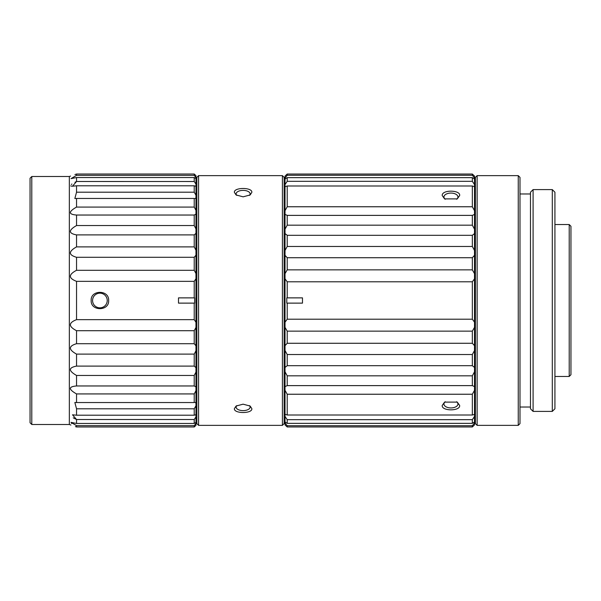 <?xml version="1.0" encoding="UTF-8"?>
<svg xmlns="http://www.w3.org/2000/svg" width="601" height="601" viewBox="0 0 601 601"><rect width="100%" height="100%" fill="white"/><g stroke="black" fill="none" stroke-linecap="round" stroke-linejoin="round"><path stroke-width="0.9" d="M533.095 411.4L530.473 408.778L530.473 192.222L533.095 189.6L533.095 411.4L552.304 411.4L552.304 189.6L554.926 192.222L554.926 408.778L552.304 411.4M518.25 425.365L519.993 423.622L519.993 177.378L518.25 175.635L518.25 425.365L477.134 425.365L477.134 175.635L518.25 175.635M477.134 175.635L475.391 177.378L475.391 423.622L477.134 425.365M285.024 390.334L285.024 424.907L287.21 426.965L472.333 426.965L474.512 424.907L474.512 390.334L472.333 394.233L287.21 394.233L285.024 390.334L285.024 386.601L287.21 385.624L472.333 385.624L474.512 386.601L474.512 176.093L472.333 174.035L287.21 174.035L285.024 176.093L285.024 386.601M287.21 394.233L287.21 415.013L285.302 414.389M287.21 415.013L472.333 415.013L472.333 394.233M459.667 405.472C460.396 411.249 441.577 411.324 442.208 405.472L444.59 402.114L457.286 402.114L459.667 405.472M472.333 415.013L474.467 414.412M474.512 390.334L474.512 386.601M287.21 385.624L287.21 375.828L285.024 371.809M285.024 367.421L287.21 365.701L472.333 365.701L474.512 367.421M474.512 371.809L472.333 375.828L287.21 375.828M287.21 365.701L287.21 354.522L285.024 350.548M285.024 345.665L287.21 343.269L472.333 343.269L474.512 345.665M474.512 350.548L472.333 354.522L287.21 354.522M287.21 343.269L287.21 331.143L285.024 327.357M285.024 322.181L287.21 319.199L472.333 319.199L474.512 322.181M474.512 327.357L472.333 331.143L287.21 331.143M287.21 319.199L287.21 303.122L286.797 303.122L302.491 303.122L302.491 297.878L286.797 297.878L287.21 297.878L287.21 281.801L285.024 278.819M286.797 297.878L286.797 303.122M472.333 319.199L472.333 281.801L287.21 281.801M302.491 303.122L287.21 303.122M285.024 273.643L287.21 269.857L472.333 269.857L474.512 273.643M474.512 278.819L472.333 281.801M287.21 269.857L287.21 257.731L285.024 255.335M285.024 250.452L287.21 246.478L472.333 246.478L474.512 250.452M474.512 255.335L472.333 257.731L287.21 257.731M287.21 246.478L287.21 235.299L285.024 233.579M285.024 229.191L287.21 225.172L472.333 225.172L474.512 229.191M474.512 233.579L472.333 235.299L287.21 235.299M287.21 225.172L287.21 215.376L285.024 214.399M285.024 210.666L287.21 206.767L472.333 206.767L474.512 210.666M474.512 214.399L472.333 215.376L287.21 215.376M287.21 206.767L287.21 185.987L285.302 186.611M472.333 206.767L472.333 185.987L287.21 185.987M442.208 195.528C441.75 189.51 460.659 189.939 459.667 195.528L457.286 198.886L444.59 198.886L442.208 195.528M472.333 185.987L474.242 186.611M285.024 184.552L287.21 181.329L472.333 181.329L474.512 184.552L472.333 181.329L472.333 177.648L287.21 177.648L285.024 179M287.21 181.329L287.21 177.648M285.024 177.971L287.21 175.274L472.333 175.274L474.512 177.971L473.393 176.506M474.512 179L472.333 177.648M287.21 175.274L287.21 174.035M285.73 175.432L287.105 174.132M473.468 175.109L474.287 175.883M287.195 419.656L472.356 419.641M473.242 418.476L474.512 416.448L472.333 419.671L287.21 419.671L285.024 416.448M287.21 426.965L287.21 425.726L285.062 423.074M285.535 423.728L286.151 424.494M473.393 424.494L474.512 423.029L472.333 425.726L287.21 425.726M285.663 425.508L285.265 425.132M285.024 422L287.21 423.352L472.333 423.352L474.512 422M287.21 423.352L287.21 419.671M472.333 423.352L472.333 419.671M472.333 426.965L472.333 425.726M474.512 291.77L475.391 291.77L474.512 291.77M474.512 309.23L475.391 309.23M456.617 199.254A6.987 3.906 0 0 0 457.924 196.978A6.987 3.906 0 0 0 450.938 193.071A6.987 3.906 0 0 0 443.951 196.978A6.987 3.906 0 0 0 445.258 199.254M445.258 401.746A6.987 3.906 180 0 0 443.951 404.022A6.987 3.906 180 0 0 450.938 407.929A6.987 3.906 180 0 0 457.924 404.022A6.987 3.906 180 0 0 456.617 401.746M472.333 175.274L472.333 174.035M472.333 225.172L472.333 215.376M472.333 246.478L472.333 235.299M472.333 269.857L472.333 257.731M472.333 343.269L472.333 331.143M472.333 365.701L472.333 354.522M472.333 385.624L472.333 375.828M92.569 300.5A7.332 7.332 0 0 1 99.909 293.168A7.332 7.332 0 0 1 107.241 300.5A7.332 7.332 0 0 1 99.909 307.832A7.332 7.332 0 0 1 92.569 300.5M31.793 176.506L30.05 178.249L30.05 422.751L31.793 424.494L31.793 176.506L69.348 176.506L69.348 424.494L70.903 425.057M76.545 175.342L194.213 175.342L194.213 174.012L76.545 174.012C68.371 176.814 68.371 176.814 76.545 174.012L76.545 175.342L71.038 178.625L76.545 177.535L76.545 181.487L72.496 186.205L76.545 185.792L76.545 192.2L74.847 198.51L76.545 198.458L76.545 207.075C68.371 211.732 68.371 214.392 76.545 215.038L76.545 225.548C68.371 230.251 68.371 233.368 76.545 234.908L76.545 246.891C68.371 251.458 68.371 254.929 76.545 257.296L76.545 270.3C68.371 274.559 68.371 278.24 76.545 281.343L76.545 319.657C68.371 322.812 68.371 326.493 76.545 330.7L76.545 343.704C68.371 346.123 68.371 349.587 76.545 354.109L76.545 366.092C68.371 367.677 68.371 370.794 76.545 375.452L76.545 385.962C68.371 386.646 68.371 389.305 76.545 393.925L76.545 402.542L74.847 402.49L76.545 408.8L76.545 415.208L72.496 414.795L76.545 419.513L74.351 418.424M76.545 174.012L74.922 174.568M72.496 186.205L71.85 186.182M71.339 186.115L70.723 185.882M71.361 184.447L71.917 184.026M74.96 182.268L76.545 181.487L194.236 181.51M195.964 416.846L194.213 419.513L76.545 419.513L76.545 423.465L71.038 422.375L76.545 425.658L76.545 426.988C68.371 424.186 68.371 424.186 76.545 426.988L194.213 426.988L195.964 425.343L195.964 175.657L194.213 174.012M74.314 418.401L73.239 417.808M71.85 423.517L71.339 423.224M75.448 426.612L76.109 426.838M76.545 319.657L194.213 319.657L194.213 303.122L178.497 303.122L178.497 297.878L194.213 297.878L194.213 281.343L76.545 281.343M108.638 300.5C109.367 311.288 90.556 311.431 91.172 300.5C90.458 289.705 109.254 289.577 108.638 300.5M194.213 297.878L178.497 297.878M194.626 303.122L194.213 303.122L194.626 303.122L194.626 297.878M194.213 319.657L195.964 322.264M195.964 278.736L194.213 281.343M76.545 270.3L194.213 270.3L195.964 273.553M194.213 270.3L194.213 257.296L76.545 257.296M76.545 246.891L194.213 246.891L195.964 250.286M195.964 255.162L194.213 257.296M194.213 246.891L194.213 234.908L76.545 234.908M76.545 225.548L194.213 225.548L195.964 228.943M195.964 233.338L194.213 234.908M194.213 225.548L194.213 215.038L76.545 215.038M76.545 207.075L194.213 207.075L195.964 210.358M195.964 214.091L194.213 215.038M194.213 207.075L194.213 198.458L76.545 198.458M76.545 192.2L194.213 192.2L195.964 195.235M195.964 198.165L194.829 198.51M194.213 192.2L194.213 185.792L76.545 185.792M195.964 178.572L194.213 177.535L194.213 181.487L195.964 184.154M194.213 185.792L195.686 186.205M194.213 177.535L76.545 177.535M194.213 175.342L195.964 177.543M195.363 176.724L194.829 176.07M195.964 327.447L194.213 330.7L76.545 330.7M76.545 343.704L194.213 343.704L194.213 330.7M194.213 343.704L195.964 345.838M195.964 350.714L194.213 354.109L76.545 354.109M76.545 366.092L194.213 366.092L194.213 354.109M194.213 366.092L195.964 367.662M195.964 372.057L194.213 375.452L76.545 375.452M76.545 385.962L194.213 385.962L194.213 375.452M194.213 385.962L195.964 386.909M195.964 390.642L194.213 393.925L76.545 393.925M76.545 402.542L194.213 402.542L194.213 393.925M195.964 402.835L194.829 402.49M195.964 405.765L194.213 408.8L76.545 408.8M76.545 415.208L194.213 415.208L194.213 408.8M194.213 415.208L195.686 414.795M76.545 423.465L194.213 423.465L194.228 419.498M194.213 423.465L195.964 422.428M194.829 424.93L195.964 423.457L194.213 425.658L76.545 425.658M194.213 426.988L194.213 425.658M569.207 376.466L569.207 224.534L570.95 226.276L570.95 374.724L569.207 376.466L554.926 376.466M198.578 175.635L196.835 177.378L196.835 423.622L198.578 425.365L198.578 175.635L282.41 175.635L282.41 425.365L198.578 425.365M234.382 408.642L236.065 406.058L243.089 404.173L250.159 406.058L251.842 408.642C252.578 413.758 233.759 413.834 234.382 408.642M282.41 425.365L284.153 423.622L284.153 177.378L282.41 175.635M234.382 192.358C233.646 187.242 252.465 187.166 251.842 192.358L250.159 194.942L243.135 196.827L236.065 194.942L234.382 192.358M236.854 195.423A6.987 3.493 180 0 1 236.125 193.875A6.987 3.493 180 0 1 243.112 190.382A6.987 3.493 180 0 1 250.099 193.875A6.987 3.493 180 0 1 249.37 195.423M249.37 405.577A6.987 3.493 0 0 1 250.099 407.125A6.987 3.493 0 0 1 243.112 410.618A6.987 3.493 0 0 1 236.125 407.125A6.987 3.493 0 0 1 236.854 405.577M533.095 189.6L552.304 189.6M519.993 193.965L530.473 193.965M519.993 407.035L530.473 407.035M474.512 415.764L475.391 415.764M474.512 185.236L475.391 185.236M69.348 176.506L70.542 176.07M31.793 424.494L69.348 424.494M554.926 224.534L569.207 224.534M195.964 183.493L196.835 183.493M195.964 417.507L196.835 417.507M284.153 415.764L285.024 415.764M284.153 185.236L285.024 185.236"/></g></svg>
